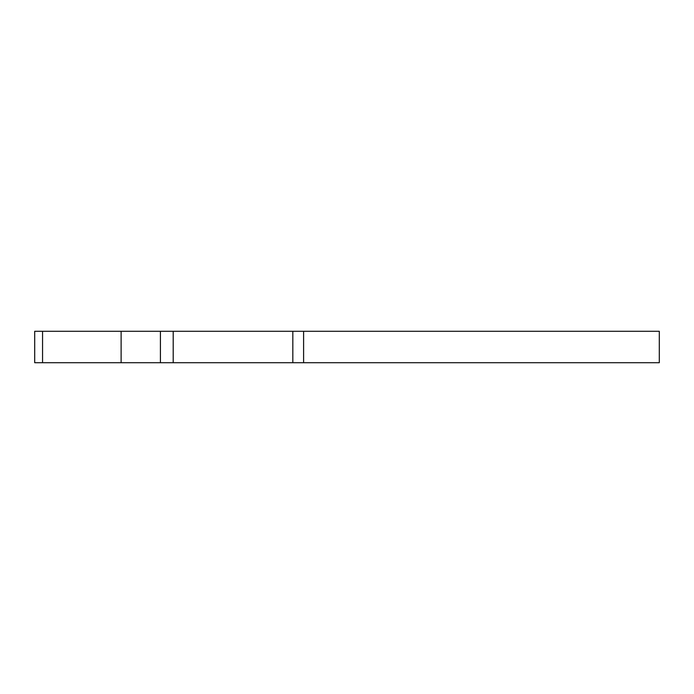 <?xml version="1.0" encoding="UTF-8"?>
<svg xmlns="http://www.w3.org/2000/svg" width="694" height="694" viewBox="0 0 694 694"><rect width="100%" height="100%" fill="white"/><g stroke="black" fill="none" stroke-linecap="round" stroke-linejoin="round"><path stroke-width="1.04" d="M34.7 331.29L42.56 331.29L42.56 362.71L34.7 362.71L34.7 331.29M292.825 362.71L292.825 331.29L659.3 331.29L659.3 362.71L160.409 362.71L160.409 331.29L42.56 331.29M160.409 331.29L173.196 331.29L173.196 362.71M292.825 331.29L173.196 331.29M160.409 362.71L42.56 362.71M303.599 331.29L303.599 362.71M121.12 362.71L121.12 331.29"/></g></svg>
